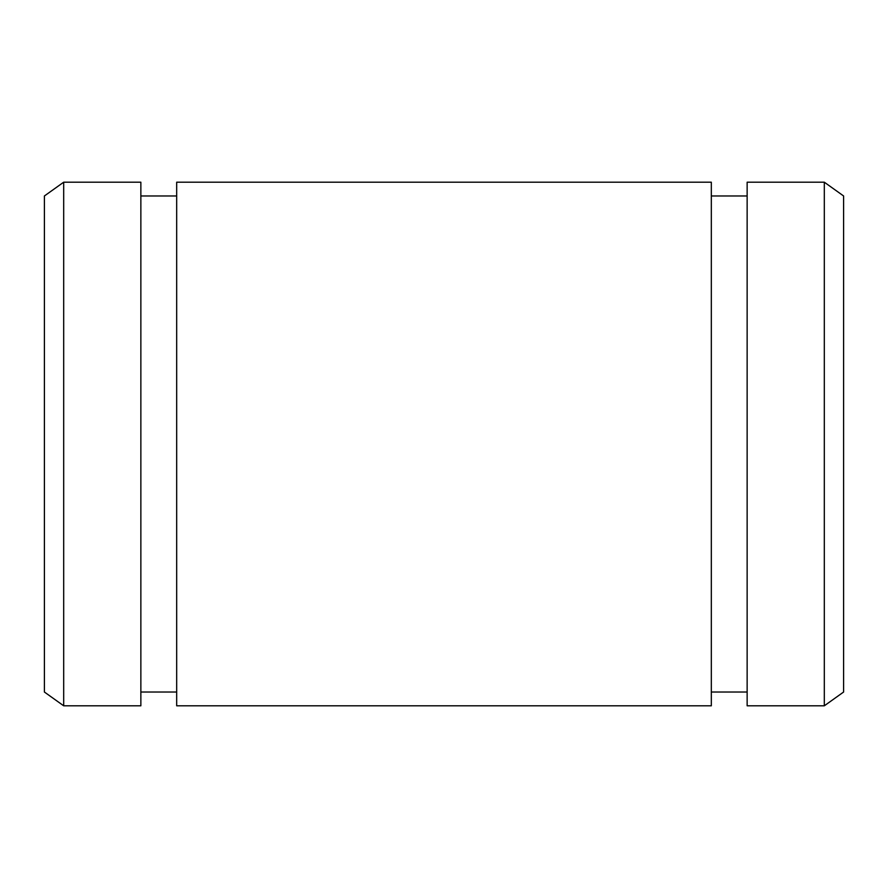 <?xml version="1.0" encoding="UTF-8"?>
<svg xmlns="http://www.w3.org/2000/svg" width="888" height="888" viewBox="0 0 888 888"><rect width="100%" height="100%" fill="white"/><g stroke="black" fill="none" stroke-linecap="round" stroke-linejoin="round"><path stroke-width="1.33" d="M711.321 705.805L711.321 182.195L176.679 182.195L176.679 705.805L711.321 705.805M824.308 705.805L824.308 182.195L747.141 182.195L747.141 705.805L824.308 705.805L843.6 692.03L843.6 195.971L824.308 182.195M63.692 705.805L44.4 692.03L44.4 195.971L63.692 182.195L63.692 705.805L140.859 705.805L140.859 182.195L63.692 182.195M747.141 195.971L711.321 195.971M747.141 692.03L711.321 692.03M176.679 195.971L140.859 195.971M176.679 692.03L140.859 692.03"/></g></svg>

